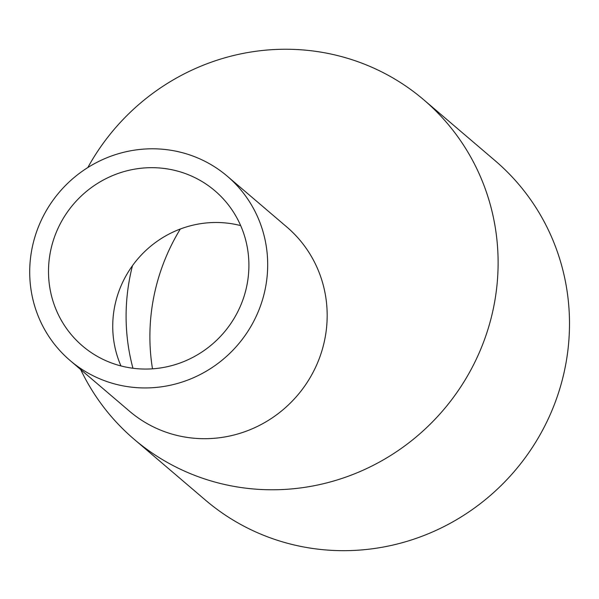 <?xml version="1.0" encoding="UTF-8"?>
<svg xmlns="http://www.w3.org/2000/svg" width="599" height="599" viewBox="0 0 599 599"><rect width="100%" height="100%" fill="white"/><g stroke="black" fill="none" stroke-linecap="round" stroke-linejoin="round"><path stroke-width="0.9" d="M120.961 365.937A101.995 98.88 130.5 0 1 113.368 314.939A101.995 98.88 130.5 0 1 121.155 285.626A101.995 98.88 130.5 0 1 240.686 225.613M132.484 265.656A203.989 197.76 -49.5 0 0 132.948 368.25M49.133 260.131A101.995 98.88 130.5 0 1 112.627 175.582A101.995 98.88 130.5 0 1 214.899 190.782A101.995 98.88 130.5 0 1 223.921 332.55A101.995 98.88 130.5 0 1 82.497 345.96A101.995 98.88 130.5 0 1 49.133 260.131M180.314 229.02A203.989 197.76 -49.5 0 0 152.49 368.827M87.821 167.555A223.113 216.299 130.5 0 1 423.733 99.778L495.111 160.674A223.113 216.299 130.5 0 1 514.848 470.799A223.113 216.299 130.5 0 1 205.487 500.143L134.109 439.247A223.113 216.299 130.5 0 1 80.67 369.546M423.733 99.778A223.113 216.299 130.5 0 1 496.728 287.542A223.113 216.299 130.5 0 1 254.298 489.039A223.113 216.299 130.5 0 1 134.109 439.247M227.313 176.226L286.794 226.976A121.118 117.419 130.5 0 1 326.425 328.903A121.118 117.419 130.5 0 1 194.817 438.296A121.118 117.419 130.5 0 1 129.571 411.258L70.09 360.508A121.118 117.419 130.5 0 1 59.376 192.159A121.118 117.419 130.5 0 1 227.313 176.226A121.118 117.419 130.5 0 1 266.937 278.161A121.118 117.419 130.5 0 1 191.538 378.561A121.118 117.419 130.5 0 1 70.09 360.508"/></g></svg>
